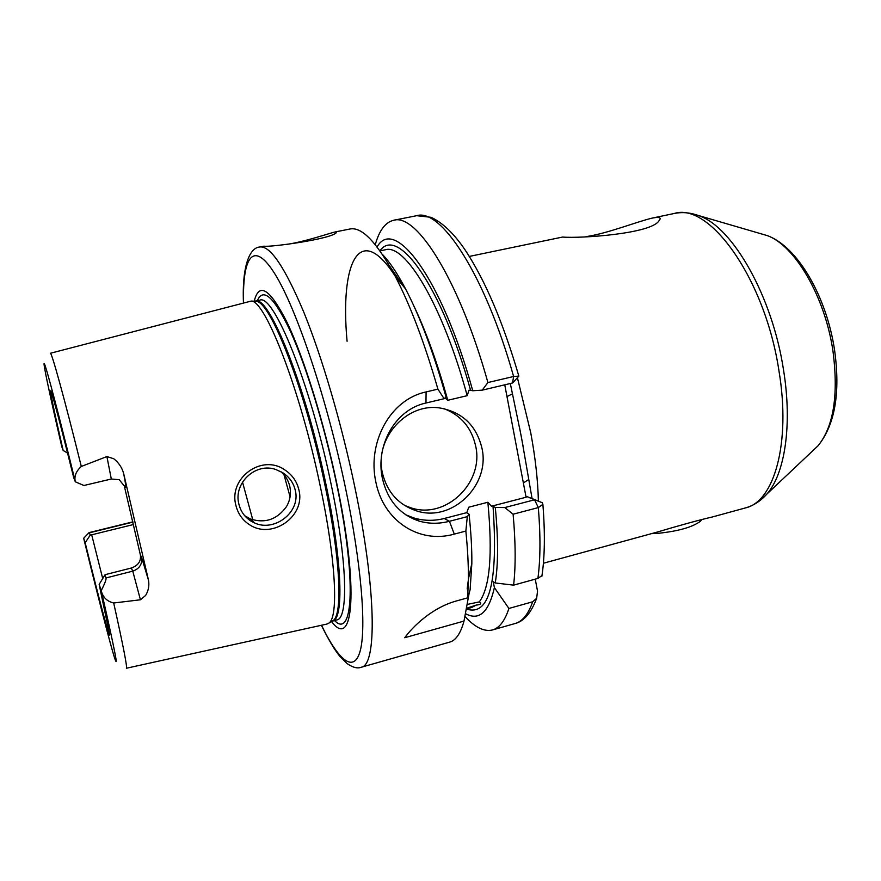 <?xml version="1.0" encoding="UTF-8"?>
<svg xmlns="http://www.w3.org/2000/svg" width="881" height="881" viewBox="0 0 881 881"><rect width="100%" height="100%" fill="white"/><g stroke="black" fill="none" stroke-linecap="round" stroke-linejoin="round"><path stroke-width="1.32" d="M282.647 472.656L275.885 469.54C255.633 462.14 233.366 483.173 238.828 503.833C240.601 511.398 244.742 517.213 251.261 521.266L254.51 522.929C274.365 532.322 300.828 512.202 295.322 490.475C293.571 482.92 289.342 476.984 282.647 472.656M235.833 505.088C228.487 478.064 261.866 453.605 284.75 469.859C292.217 474.76 296.952 481.5 298.945 490.078C305.696 516.475 271.987 539.613 249.841 524.922C242.572 520.341 237.903 513.733 235.833 505.088M286.116 244.511C305.608 241.647 329.736 233.069 335.54 231.879L336.509 232.474C332.049 239.059 269.19 247.473 263.992 246.162L259.697 247.01C270.071 245.292 284.75 266.987 303.758 312.094C322.05 357.08 341.586 423.563 354.812 487.072C376.616 590.81 376.991 665.573 361.166 667.269L449.706 642.106C455.862 640.421 460.631 633.406 464.001 621.072L469.133 593.298M467.459 604.377L479.297 601.899C489.924 587.539 492.776 554.325 487.865 502.258L491.433 506.234L493.03 506.399C498.294 582.297 489.451 616.513 466.512 609.046M585.854 236.67C607.207 233.619 637.095 221.594 652.347 218.07L655.982 217.486C660.111 217.2 661.179 218.202 659.175 220.492C652.171 233.784 580.425 238.597 562.574 237.055L469.32 256.426M123.626 473.416C125.719 483.955 126.269 488.559 125.256 487.215L119.232 479.705L111.314 479.011L106.898 456.556L113.759 458.748C118.627 462.569 121.919 467.459 123.626 473.416L148.515 580.293C149.429 585.568 148.482 590.6 145.662 595.402L140.431 599.785L132.767 571.141C139.506 568.73 142.458 564.126 141.588 557.321L148.515 580.293M106.898 456.556L81.305 466.456C76.284 470.983 74.235 475.839 75.138 481.026L75.314 481.808L83.926 485.497L111.314 479.011M106.039 577.947L132.767 571.141L131.313 568.025L106.381 574.357L104.927 574.919L106.039 577.947C106.403 579.401 104.806 583.618 101.227 590.589L101.48 591.603C103.264 597.703 107.328 601.492 113.693 602.989L140.431 599.785M382.387 472.866C387.078 492.127 398.443 504.78 416.493 510.859C451.832 522.807 490.574 485.233 481.951 448.198C476.456 425.633 462.536 412.253 440.192 408.035C406.758 402.364 374.15 438.573 382.387 472.866M404.379 505.32L411.009 507.852C445.918 519.669 484.209 482.59 475.663 446.028C471.588 427.869 461.104 415.436 444.222 408.74M437.912 389.149L444.123 398.719L425.964 403.013C394.677 409.621 375.306 446.16 382.398 478.394C387.574 500.43 399.842 514.669 419.202 521.1C428.827 523.909 438.914 523.964 449.442 521.288L467.293 516.64L465.862 531.067L454.288 534.117C419.158 544.128 383.433 521.123 375.802 481.841C367.311 442.791 389.721 399.633 426.096 391.924L437.912 389.149C424.719 343.348 410.524 305.806 395.349 276.524C376.969 242.407 361.838 226.56 349.966 229.005L335.54 231.879M280.808 471.588C285.477 475.608 288.483 480.619 289.838 486.609C291.259 493.657 290.135 500.342 286.435 506.674C277.03 519.581 264.972 523.666 250.27 518.931L244.665 515.682M125.256 487.215L124.199 485.508L140.409 555.052L141.588 557.321M131.313 568.025C138.108 565.602 141.147 561.274 140.409 555.052M133.549 524.514L91.69 534.811L102.714 578.575M283.99 474.76L290.08 496.818M510.319 383.51L521.42 437.119L532.069 498.558L542.311 502.732L542.883 504.35L538.324 507.588L513.105 514.207L504.769 507.566L495.287 507.423L493.03 506.399M254.213 301.214C259.08 281.557 270.126 288.814 287.36 322.997C303.956 357.906 323.756 421.382 336.597 482.601C359.294 589.29 353.314 650.806 331.553 621.546M50.371 353.27L251.294 301.049C265.478 300.685 300.212 389.699 320.023 485.068C335.925 559.435 338.656 616.722 329.031 623.021L326.939 624.056L126.424 668.227M466.545 608.914L471.654 607.494L476.269 605.06C479.837 604.795 481.246 604.003 480.486 602.67L479.297 601.899M464.001 621.072L404.731 637.723C412.837 626.534 432.186 607.582 456.479 600.941L467.646 597.847L470.102 589.885L471.842 563.366C471.974 548.929 471.038 532.553 469.066 514.24L466.732 512.852L468.725 507.214L487.865 502.258M476.269 605.06L467.503 607.956M543.401 563.245L656.521 532.267C681.531 524.845 700.208 519.735 712.542 516.927L745.37 507.941C773.97 501.851 791.039 443.572 779.035 371.319C765.391 279.398 709.59 201.969 674.262 213.477C682.478 211.803 690.924 212.629 699.58 215.944C733.003 227.628 772.472 296.688 783.528 369.965C792.493 424.983 784.839 474.121 766.756 494.197L761.349 499.45M101.227 590.589L99.157 584.411L109.673 634.65C109.828 639.87 98.375 596.503 85.16 542.685L83.673 538.247L89.102 532.598L90.325 534.998L85.16 542.685M101.48 591.603C114.761 649.892 119.056 671.774 114.365 657.281C109.574 641.753 97.086 593.144 83.816 538.875L83.673 538.247M90.325 534.998L91.69 534.811M99.157 584.411L104.927 574.919M467.646 597.847L468.406 579.103C468.494 564.919 467.646 548.907 465.862 531.067M464.97 616.491C475.079 627.459 484.264 631.952 492.501 629.948C499.362 628.054 504.835 620.896 508.921 608.452L532.686 601.778L536.65 598.265L537.531 591.129L535.252 579.158M469.066 514.24L467.293 516.64M541.991 575.535L537.906 578.421L513.601 585.138C515.814 566.098 515.649 542.454 513.105 514.207M513.601 585.138L495.243 582.969C498.316 563.983 498.327 538.798 495.287 507.423M444.123 398.719L446.061 397.045C433.76 353.182 420.27 317.16 405.59 288.968C397.375 273.374 389.622 261.833 382.354 254.345M414.103 306.456C426.415 332.412 437.637 363.688 447.757 400.282L467.194 395.679C442.548 304.815 405.04 243.145 385.283 249.786L379.964 250.876M379.931 250.843C397.408 225.404 441.359 284.926 470.564 390.239L472.745 390.746C441.623 277.372 394.325 215.834 377.079 246.988M472.745 390.746L482.204 390.162L487.909 382.541C459.32 280.015 416.449 212.817 393.598 220.294C385.371 222.265 379.259 230.404 375.273 244.698M487.909 382.541L513.612 376.495L518.854 376.121L512.632 382.96L482.204 390.162M495.243 582.969L493.25 581.757L494.395 587.616L508.921 608.452M465.564 613.694C479.11 621.05 488.724 612.361 494.395 587.616M470.564 390.239L468.978 390.25L467.194 395.679M447.757 400.282L445.015 397.948M75.138 481.026C58.73 414.147 46.098 366.386 44.314 363.633C42.475 360.648 50.195 396.769 61.802 446.722L63.135 450.422C53.818 409.951 49.71 390.085 50.79 390.801C53.091 396.406 60.745 425.391 73.74 477.755L75.314 481.808M63.135 450.422L67.606 453.142M491.433 506.234L526.078 497.236L504.758 384.832M405.712 514.768L413.497 517.852C423.618 520.924 433.859 521.134 444.211 518.502L466.952 512.599M504.769 507.566L534.58 499.791L527.025 496.62L526.078 497.236M534.745 499.758L542.311 502.732M512.29 393.928L506.982 396.571M527.025 496.62L532.069 498.558M528.501 479.682L523.358 482.931M701.739 519.636L700.56 521.167C692.686 527.113 678.524 531.177 658.074 533.324L651.488 533.644M242.517 482.094L252.792 519.856M517.411 377.707L530.725 432.692C535.362 457.657 537.917 480.475 538.379 501.124M812.8 450.742L818.009 445.83C833.668 426.514 838.646 394.93 832.963 351.101C825.068 296.666 794.717 245.248 767.252 235.601L760.369 233.597M692.367 213.742L767.252 235.601C797.701 246.526 826.631 296.853 834.582 350.12C840.485 392.97 834.968 424.873 818.009 445.83L766.756 494.197C760.567 501.102 753.442 505.683 745.37 507.941M321.499 625.246C338.601 660.651 354.118 673.932 360.296 650.53C366.408 627.107 361.375 563.972 345.484 487.887C326.928 398.807 296.501 308.548 275.037 274.167C253.442 239.357 242.396 256.569 243.563 302.502M257.307 300.74C263.199 286.953 274.288 297.238 290.576 331.608C306.247 366.32 324.274 425.16 336.157 481.764C356.805 578.828 353.314 639.903 334.527 620.554M330.683 482.16C347.345 560.47 348.645 618.66 336.828 619.916L332.401 621.127C343.997 619.828 342.456 561.66 325.75 483.372C305.178 383.918 268.463 293.847 255.16 301.192L259.642 300.256C273.187 292.734 310.178 382.695 330.683 482.16M254.895 301.258L256.085 301.324C270.434 301.005 305.079 389.193 324.649 483.68C340.363 557.354 342.896 614.233 333.172 620.587L331.708 621.457M329.031 623.021L332.148 621.193M254.378 301.225L251.294 301.049M50.338 353.281C51.362 351.156 64.038 396.835 81.305 466.456M467.172 588.926L468.538 578.476M113.693 602.989C123.263 646.026 127.492 667.787 126.379 668.238M537.906 578.421C540.482 559.369 540.626 535.758 538.324 507.588L534.58 499.791M395.756 277.03C359.228 219.787 339.879 263.056 347.081 341.266M389.699 266.205L403.872 286.887M512.533 382.993L513.612 376.495C484.957 274.542 440.83 207.971 416.691 215.691L431.04 217.299C442.515 222.596 453.825 233.399 464.959 249.719C485.013 279.905 502.963 321.972 518.788 375.912M492.501 629.948L515.154 623.506C522.389 621.512 528.237 614.266 532.686 601.778M454.288 534.117L449.442 521.288L444.211 518.502M425.964 403.013L426.096 391.924M132.998 522.103L89.51 532.785M413.938 519.217L413.784 518.017M412.649 509.537L412.539 508.689M411.009 507.852L416.493 510.859M250.27 518.931L254.51 522.929M519.294 426.294L522.995 445.742M259.697 247.01C250.435 247.561 241.934 263.893 243.442 302.535M652.347 218.07L674.262 213.477M471.842 563.366L468.406 579.103M542.883 504.35C545.141 532.829 544.81 556.803 541.881 576.284M405.59 288.968L395.349 276.524M393.598 220.294L416.691 215.691M515.154 623.506C521.541 621.942 530.098 616.006 536.65 598.265M321.378 625.279C328.525 639.727 334.637 650.035 339.736 656.202L347.18 663.635C352.841 667.512 357.499 668.723 361.166 667.269M419.202 521.1L413.497 517.852M512.632 382.96L518.854 376.121M132.932 521.838L89.102 532.598M700.56 521.167L701.805 519.548"/></g></svg>
